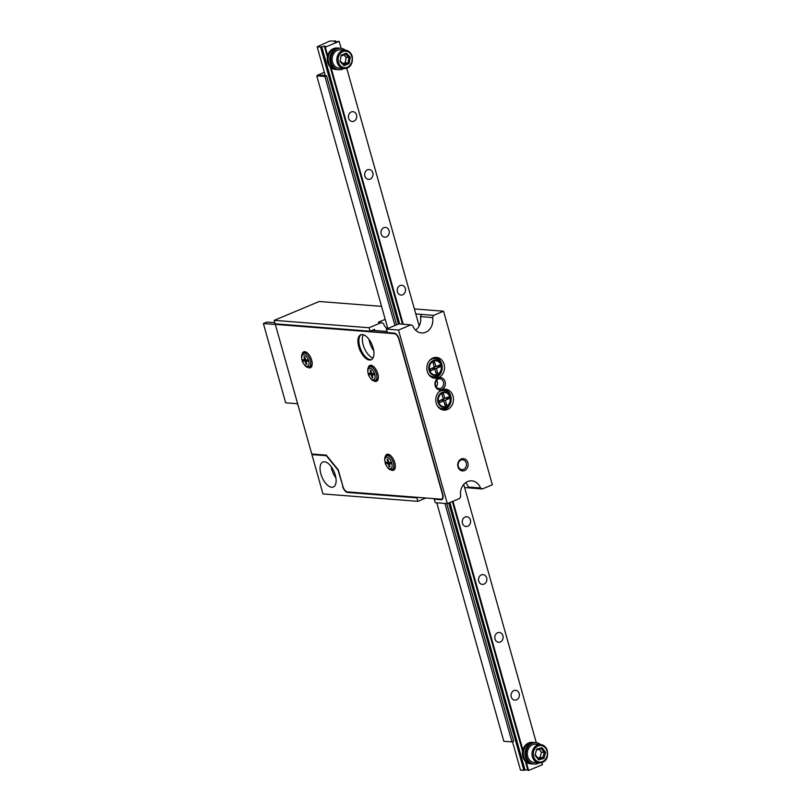 <?xml version="1.0" encoding="UTF-8"?>
<svg xmlns="http://www.w3.org/2000/svg" width="811" height="811" viewBox="0 0 811 811"><rect width="100%" height="100%" fill="white"/><g stroke="black" fill="none" stroke-linecap="round" stroke-linejoin="round"><path stroke-width="1.22" d="M435.365 498.745L434.22 499.221L435.203 502.688L447.307 503.631L459.715 498.441L460.749 496.231A12.307 10.401 -85.5 0 1 471.85 480.852A12.307 10.401 -85.5 0 1 480.467 487.979L482.393 488.952L492.338 484.785L443.536 311.201L414.38 308.92M482.393 488.952L470.289 488.009L468.363 487.036A12.307 10.401 -85.5 0 0 465.615 482.687M464.591 487.543L470.238 487.979M425.836 497.995L417.858 501.34L322.981 493.929L311.921 454.586L326.346 455.711L338.055 470.157L342.911 486.286M387.182 328.769A12.307 10.401 -85.5 0 1 383.4 323.518L381.474 322.545L369.066 327.745L370.039 331.212L374.489 329.357L374.814 330.513M418.02 497.386L416.884 497.863L417.858 501.34M415.597 330.168A12.307 10.401 94.5 0 0 420.463 316.614L421.497 314.415L433.601 315.357L443.536 311.201M433.601 315.357L432.567 317.557L420.463 316.614M447.307 503.631L398.505 330.047L410.924 324.846L412.85 325.809A12.307 10.401 94.5 0 0 421.467 332.946A12.307 10.401 94.5 0 0 432.567 317.557M436.217 403.189A10.452 8.84 -85.5 0 1 445.442 389.239A10.452 8.84 -85.5 0 1 453.44 400.35A10.452 8.84 -85.5 0 1 443.81 410.092A10.452 8.84 -85.5 0 1 436.217 403.189M427.265 371.357A10.452 8.84 -85.5 0 1 436.49 357.418A10.452 8.84 -85.5 0 1 444.499 368.529A10.452 8.84 -85.5 0 1 434.868 378.261A10.452 8.84 -85.5 0 1 427.265 371.357M435.203 385.823A6.153 5.201 -85.5 0 1 441.214 377.703A6.153 5.201 -85.5 0 1 444.033 387.729A6.153 5.201 -85.5 0 1 435.203 385.823M457.972 466.832A6.153 5.201 -85.5 0 1 463.993 458.712A6.153 5.201 -85.5 0 1 466.801 468.738A6.153 5.201 -85.5 0 1 457.972 466.832M410.924 324.846L398.819 323.903L386.401 329.094L398.505 330.047M370.039 331.212L275.162 323.812L274.189 320.345L319.22 301.499L381.555 306.365M369.066 327.745L274.189 320.345M368.995 339.363A13.534 6.62 -112.7 0 0 373.739 350.697M373.019 357.996A13.534 6.62 67.3 0 1 364.271 348A13.534 6.62 67.3 0 1 363.287 334.75A13.534 6.62 -112.7 0 0 364.271 348A13.534 6.62 -112.7 0 0 373.019 357.996M434.22 499.221L441.093 499.748L442.441 499.191M441.093 499.748A6.153 3.011 67.3 0 0 441.843 499.637A6.153 3.011 67.3 0 0 442.735 494.223L399.144 339.15A6.153 3.011 67.3 0 0 394.247 333.108L387.384 332.571L386.401 329.094M381.474 322.545L378.21 322.291L385.215 319.362M421.538 314.394L415.79 313.948M313.056 454.109L311.921 454.586M348.659 491.973L347.524 492.449L416.884 497.863M347.524 492.449A6.153 3.011 67.3 0 1 342.627 486.407M331.658 487.249A13.534 6.62 67.3 0 1 321.379 475.53A13.534 6.62 67.3 0 1 322.859 462.037A13.534 6.62 67.3 0 1 334.193 471.961A13.534 6.62 67.3 0 1 333.311 487.005A13.534 6.62 67.3 0 1 331.658 487.249M442.674 409.91A10.452 8.84 94.5 0 0 451.149 400.178A10.452 8.84 94.5 0 0 444.286 389.239M433.733 378.088A10.452 8.84 94.5 0 0 442.208 368.346A10.452 8.84 94.5 0 0 435.345 357.418M331.152 466.578A13.534 6.62 -112.7 0 0 335.896 477.912M436.642 380.207A4.917 4.167 -85.5 0 1 437.241 381.555A4.917 4.167 -85.5 0 1 436.136 386.705M435.537 385.357A4.917 4.167 94.5 0 0 439.116 388.611A4.917 4.167 94.5 0 0 443.647 384.029A4.917 4.167 94.5 0 0 439.876 378.798A4.917 4.167 94.5 0 0 435.537 385.357M458.306 466.366A4.917 4.167 94.5 0 0 461.885 469.62A4.917 4.167 94.5 0 0 466.416 465.038A4.917 4.167 94.5 0 0 462.655 459.807A4.917 4.167 94.5 0 0 458.306 466.366M480.467 487.979L468.363 487.036M516.526 699.852A4.917 4.167 94.5 0 0 519.364 694.54A4.917 4.167 94.5 0 0 515.603 690.313A4.917 4.167 94.5 0 0 513.921 690.597A4.917 4.167 94.5 0 0 511.082 695.899A4.917 4.167 94.5 0 0 514.843 700.126A4.917 4.167 94.5 0 0 516.526 699.852M500.255 641.988A4.917 4.167 94.5 0 0 503.094 636.676A4.917 4.167 94.5 0 0 499.343 632.448A4.917 4.167 94.5 0 0 497.66 632.732A4.917 4.167 94.5 0 0 494.822 638.034A4.917 4.167 94.5 0 0 498.572 642.261A4.917 4.167 94.5 0 0 500.255 641.988M483.995 584.123A4.917 4.167 94.5 0 0 486.833 578.811A4.917 4.167 94.5 0 0 483.072 574.583A4.917 4.167 94.5 0 0 481.389 574.867A4.917 4.167 94.5 0 0 478.551 580.179A4.917 4.167 94.5 0 0 482.312 584.396A4.917 4.167 94.5 0 0 483.995 584.123M467.734 526.258A4.917 4.167 94.5 0 0 470.573 520.946A4.917 4.167 94.5 0 0 466.812 516.729A4.917 4.167 94.5 0 0 465.129 517.002A4.917 4.167 94.5 0 0 462.29 522.314A4.917 4.167 94.5 0 0 466.041 526.532A4.917 4.167 94.5 0 0 467.734 526.258M402.672 294.809A4.917 4.167 94.5 0 0 405.51 289.497A4.917 4.167 94.5 0 0 401.749 285.269A4.917 4.167 94.5 0 0 400.066 285.543A4.917 4.167 94.5 0 0 397.228 290.855A4.917 4.167 94.5 0 0 400.989 295.082A4.917 4.167 94.5 0 0 402.672 294.809M386.401 236.944A4.917 4.167 94.5 0 0 389.25 231.632A4.917 4.167 94.5 0 0 385.489 227.404A4.917 4.167 94.5 0 0 383.806 227.678A4.917 4.167 94.5 0 0 380.967 232.99A4.917 4.167 94.5 0 0 384.718 237.217A4.917 4.167 94.5 0 0 386.401 236.944M370.14 179.079A4.917 4.167 94.5 0 0 372.979 173.767A4.917 4.167 94.5 0 0 369.218 169.54A4.917 4.167 94.5 0 0 367.535 169.813A4.917 4.167 94.5 0 0 364.697 175.125A4.917 4.167 94.5 0 0 368.458 179.353A4.917 4.167 94.5 0 0 370.14 179.079M353.88 121.214A4.917 4.167 94.5 0 0 356.718 115.902A4.917 4.167 94.5 0 0 352.957 111.675A4.917 4.167 94.5 0 0 351.275 111.959A4.917 4.167 94.5 0 0 348.436 117.26A4.917 4.167 94.5 0 0 352.197 121.488A4.917 4.167 94.5 0 0 353.88 121.214M335.48 41.067L329.874 41.026L317.162 46.764L320.568 47.028L398.434 324.065M317.162 46.764L325.302 75.697M512.501 741.69L520.48 770.055L523.876 770.328L448.747 503.033M327.674 55.543L325.312 47.15L339.17 41.351L341.127 48.305M541.9 762.583L542.478 764.651L528.63 770.45L526.268 762.056M522.852 749.911L452.964 501.269M403.199 324.248L331.091 67.698M536.304 742.673L463.72 484.431M419.165 325.951L346.723 68.215M325.312 47.15L324.603 47.099L325.17 46.075L320.568 47.028M335.409 40.814L334.74 42.071L339.17 41.351M528.63 770.45L527.92 770.399L525.335 761.205M527.697 769.598L523.876 770.328M335.855 41.878L335.632 41.077M525.082 770.176L449.862 502.567M399.661 323.964L321.774 46.876M522.548 751.28L452.345 501.522M402.499 324.187L330.158 66.837M327.37 56.912L324.603 47.099M524.372 770.115L449.243 502.82M398.951 323.913L321.065 46.825M325.17 75.241L317.821 75.393M317.74 75.109L324.359 72.341M436.774 502.81L503.803 741.274L511.984 741.913L513.616 741.224L446.82 503.601M396.579 324.836L326.569 75.798L318.399 75.159L316.766 75.839L324.937 76.477L394.947 325.525M316.766 75.839L387.79 328.516M444.955 503.449L511.984 741.913M326.569 75.798L324.937 76.477M540.552 744.539L535.807 744.163A9.225 7.806 94.5 0 0 529.867 746.667A9.225 7.806 94.5 0 0 527.667 756.491A9.225 7.806 94.5 0 0 534.368 762.563L539.112 762.938A9.225 7.806 -85.5 0 1 532.411 756.856A9.225 7.806 -85.5 0 1 534.611 747.032A9.225 7.806 -85.5 0 1 540.552 744.539C543.613 744.883 545.823 746.688 547.172 749.972C548.591 758.194 545.904 762.512 539.112 762.938M538.504 758.812L542.843 757.606L540.065 757.383L541.464 752.284L539.102 749.252M536.71 749.131L535.027 755.254L536.71 749.131L542.001 747.651L545.621 752.294L541.464 752.284M537.865 758.001L540.065 757.383M542.001 747.651L541.332 748.624L536.963 749.84L541.231 748.634L544.242 752.507L542.843 757.606L543.938 758.417L538.636 759.897L535.027 755.254M538.423 758.832L538.636 759.897M343.935 68.57C347.716 68.783 353.505 66.107 352.217 56.324C350.991 52.624 348.71 50.576 345.374 50.17L340.63 49.806A9.225 7.806 94.5 0 0 332.125 58.392A9.225 7.806 94.5 0 0 339.191 68.195L343.935 68.57A9.225 7.806 -85.5 0 1 336.869 58.767A9.225 7.806 -85.5 0 1 345.374 50.17A9.225 7.806 -85.5 0 1 352.075 56.263M341.289 55.929L345.699 54.114L346.246 53.12L350.291 57.257L346.155 57.358L343.773 54.915M350.291 57.257L349.176 63.542L345.233 62.599L346.155 57.358M342.83 63.603L345.233 62.599M349.176 63.542L344.036 65.691L340.002 61.565L341.107 55.28L346.246 53.12M344.036 65.691L343.894 64.687L340.478 61.281M320.598 58.96L320.842 59.832M343.864 68.56A10.766 9.103 -85.5 0 1 339.069 69.736L338.086 69.655A10.766 9.103 -85.5 0 1 330.27 62.548A10.766 9.103 -85.5 0 1 339.768 48.194L340.742 48.265A10.766 9.103 -85.5 0 1 345.304 50.17M339.069 69.736A10.766 9.103 -85.5 0 1 331.253 62.619A10.766 9.103 -85.5 0 1 340.742 48.265M337.275 69.543A10.766 9.103 -85.5 0 1 336.453 69.523L335.47 69.452A10.766 9.103 -85.5 0 1 327.654 62.346A10.766 9.103 -85.5 0 1 337.143 47.991L338.126 48.062A10.766 9.103 -85.5 0 1 338.947 48.173M336.453 69.523A10.766 9.103 -85.5 0 1 328.627 62.417A10.766 9.103 -85.5 0 1 338.126 48.062M532.452 763.911A10.766 9.103 -85.5 0 1 531.631 763.891L530.647 763.82A10.766 9.103 -85.5 0 1 522.831 756.714A10.766 9.103 -85.5 0 1 532.32 742.349L533.303 742.43A10.766 9.103 -85.5 0 1 534.125 742.541M531.631 763.891A10.766 9.103 -85.5 0 1 523.805 756.785A10.766 9.103 -85.5 0 1 533.303 742.43M539.041 762.928A10.766 9.103 -85.5 0 1 534.246 764.094L533.263 764.023A10.766 9.103 -85.5 0 1 525.447 756.916A10.766 9.103 -85.5 0 1 534.946 742.562L535.919 742.633A10.766 9.103 -85.5 0 1 540.481 744.528M534.246 764.094A10.766 9.103 -85.5 0 1 526.43 756.987A10.766 9.103 -85.5 0 1 535.919 742.633M275.345 324.471L263.393 323.538L266.849 322.089L274.848 322.707M387.07 331.466L372.219 330.31M263.393 323.538L285.675 402.803L296.137 403.625A4.917 2.413 67.3 0 1 297.86 404.557M371.62 359.547A13.534 6.62 67.3 0 1 370.495 359.628A13.534 6.62 67.3 0 1 360.398 348.416A13.534 6.62 67.3 0 1 361.209 334.659M305.007 357.996L304.348 358.269L303.922 356.749L304.672 356.81L305.098 358.32A1.642 0.801 67.3 0 0 306.406 359.932L307.268 360.003L307.633 361.331L306.781 361.26A1.642 0.801 67.3 0 0 306.578 361.29L307.521 360.895M306.588 363.612L306.021 364.2L306.771 364.251L306.345 362.74A1.642 0.801 67.3 0 1 306.578 361.29M306.893 359.972L304.287 361.067L303.426 360.996L303.05 359.678L303.912 359.739A1.642 0.801 67.3 0 0 304.115 359.709L305.463 359.151M304.348 358.269A1.642 0.801 67.3 0 1 304.115 359.709M306.021 364.2L305.595 362.679A1.642 0.801 67.3 0 0 304.287 361.067M303.182 359.618L303.426 360.996M303.557 360.946L306.953 359.952M306.142 364.139L306.893 364.2M371.174 371.56L370.515 371.833L370.09 370.323L370.84 370.374L371.266 371.894A1.642 0.801 67.3 0 0 372.573 373.506L373.425 373.567L373.8 374.895L372.948 374.834A1.642 0.801 67.3 0 0 372.746 374.864L373.678 374.469M372.746 377.176L372.178 377.764L372.928 377.825L372.502 376.304A1.642 0.801 67.3 0 1 372.746 374.864M373.06 373.547L369.593 374.57L369.218 373.242L370.08 373.313A1.642 0.801 67.3 0 0 370.272 373.283L371.62 372.715M370.515 371.833A1.642 0.801 67.3 0 1 370.272 373.283M372.178 377.764L371.752 376.243A1.642 0.801 67.3 0 0 370.445 374.631M369.35 373.192L369.593 374.57M369.725 374.52L373.111 373.526M372.31 377.713L373.06 377.764M388.134 460.526L387.476 460.8L387.05 459.279L387.8 459.34L388.226 460.851A1.642 0.801 67.3 0 0 389.533 462.463L390.385 462.534L390.76 463.862L389.898 463.791A1.642 0.801 67.3 0 0 389.706 463.821L390.638 463.426M389.706 466.143L389.138 466.73L389.888 466.781L389.462 465.271A1.642 0.801 67.3 0 1 389.706 463.821M390.02 462.503L387.405 463.598L386.553 463.527L386.178 462.209L387.04 462.27A1.642 0.801 67.3 0 0 387.232 462.24L388.581 461.682M387.476 460.8A1.642 0.801 67.3 0 1 387.232 462.24M389.138 466.73L388.712 465.21A1.642 0.801 67.3 0 0 387.405 463.598M386.31 462.148L386.553 463.527M386.685 463.476L390.071 462.483M389.27 466.67L390.02 466.73M431.452 358.797A9.225 7.806 -85.5 0 1 435.183 358.634L435.842 358.797A9.114 7.704 -85.5 0 0 429.587 360.449M435.842 358.797C437.352 358.401 439.319 360.408 441.742 364.818C442.725 371.357 440.292 375.351 434.443 376.801L433.753 376.851A9.225 7.806 -85.5 0 1 430.104 376.122M431.026 370.637L434.828 369.046L436.075 373.496L437.636 372.837L436.389 368.397L440.18 366.805L439.674 364.991L435.872 366.582L434.625 362.132L433.074 362.791L434.321 367.231L430.519 368.823L431.026 370.637M431.624 368.356L434.828 369.046M434.159 366.653L435.872 366.582M436.44 366.339L440.18 366.805M432.638 367.93L436.389 368.397M435.831 372.614L437.636 372.837M440.393 390.618A9.225 7.806 -85.5 0 1 444.124 390.456L444.793 390.628A9.114 7.704 -85.5 0 0 438.528 392.281M444.793 390.628C446.303 390.223 448.27 392.23 450.683 396.65C451.676 403.179 449.243 407.173 443.384 408.622L442.705 408.683A9.225 7.806 -85.5 0 1 439.045 407.943M439.978 402.469L443.779 400.877L445.026 405.318L446.577 404.669L445.33 400.228L449.132 398.637L448.615 396.812L444.823 398.404L443.576 393.964L442.015 394.612L443.262 399.053L439.461 400.644L439.978 402.469M440.566 400.188L443.779 400.877M443.1 398.485L444.823 398.404M445.381 398.171L449.132 398.637M441.589 399.762L445.33 400.228M444.783 404.446L446.577 404.669M275.324 324.39L311.759 454.008L326.316 455.143L338.319 469.944L342.952 486.438A5.535 2.707 -112.7 0 0 347.361 491.871L440.931 499.17A5.535 2.707 -112.7 0 0 441.6 499.069A5.535 2.707 -112.7 0 0 442.411 494.193L398.819 339.12A5.535 2.707 -112.7 0 0 394.41 333.686L275.324 324.39L394.906 333.473A5.535 2.707 67.3 0 1 395.748 333.726M302.047 354.6A8.607 4.217 67.3 0 1 303.75 351.832A8.607 4.217 67.3 0 1 310.968 358.148A8.607 4.217 67.3 0 1 310.4 367.718A8.607 4.217 67.3 0 1 309.356 367.88A8.607 4.217 67.3 0 1 307.237 366.988M368.214 368.174A8.607 4.217 67.3 0 1 369.917 365.406A8.607 4.217 67.3 0 1 377.125 371.722A8.607 4.217 67.3 0 1 376.568 381.292A8.607 4.217 67.3 0 1 375.523 381.444A8.607 4.217 67.3 0 1 373.395 380.562M385.174 457.13A8.607 4.217 67.3 0 1 386.877 454.363A8.607 4.217 67.3 0 1 394.085 460.678A8.607 4.217 67.3 0 1 393.528 470.248A8.607 4.217 67.3 0 1 392.483 470.41A8.607 4.217 67.3 0 1 390.355 469.518M369.502 360.033A13.534 6.62 67.3 0 1 359.222 348.314A13.534 6.62 67.3 0 1 360.702 334.821A13.534 6.62 67.3 0 1 372.036 344.746A13.534 6.62 67.3 0 1 371.144 359.79A13.534 6.62 67.3 0 1 369.502 360.033M304.003 351.741A8.607 4.217 -112.7 0 0 302.665 353.819M308.221 367.109A8.607 4.217 -112.7 0 0 309.853 367.667A8.607 4.217 -112.7 0 0 310.643 367.606M370.171 365.315A8.607 4.217 -112.7 0 0 368.823 367.383M374.388 380.673A8.607 4.217 -112.7 0 0 376.01 381.241A8.607 4.217 -112.7 0 0 376.811 381.17M387.131 454.272A8.607 4.217 -112.7 0 0 385.783 456.35M391.348 469.64A8.607 4.217 -112.7 0 0 392.97 470.198A8.607 4.217 -112.7 0 0 393.771 470.137M360.956 334.73A13.534 6.62 -112.7 0 0 359.8 348.365A13.534 6.62 -112.7 0 0 369.998 359.831A13.534 6.62 -112.7 0 0 371.387 359.678M443.049 497.69A5.535 2.707 67.3 0 1 442.096 498.866A5.535 2.707 67.3 0 1 441.843 498.947M545.621 752.294L543.938 758.417M535.625 747.742A8.303 7.025 94.5 0 0 538.139 761.722A8.303 7.025 94.5 0 0 547.202 751.858A8.303 7.025 94.5 0 0 535.625 747.742M340.002 61.565L341.107 55.28M351.822 56.618A8.303 7.025 94.5 0 0 339.9 54.043A8.303 7.025 94.5 0 0 343.702 67.577A8.303 7.025 94.5 0 0 351.822 56.618M343.793 64.586L348.02 62.812L348.943 57.581L345.618 54.185M307.531 360.946L306.781 361.26M306.974 366.288A6.153 3.011 67.3 0 1 301.702 357.387A6.153 3.011 67.3 0 1 307.369 357.833A6.153 3.011 67.3 0 1 306.974 366.288M306.264 362.395L305.595 362.679M303.486 353.282A7.38 3.609 67.3 0 1 309.67 358.695A7.38 3.609 67.3 0 1 309.184 366.896L307.866 367.099C306.71 367.758 304.885 365.954 302.412 361.706C301.023 356.364 301.378 353.555 303.486 353.282L305.169 352.572A7.38 3.609 67.3 0 1 307.207 352.785M312.154 364.585A7.38 3.609 67.3 0 1 310.866 366.197L309.184 366.896M373.699 374.52L372.948 374.834M373.141 379.852A6.153 3.011 67.3 0 1 367.859 370.951A6.153 3.011 67.3 0 1 373.526 371.397A6.153 3.011 67.3 0 1 373.141 379.852M372.431 375.969L371.752 376.243M369.654 366.846A7.38 3.609 67.3 0 1 375.828 372.259A7.38 3.609 67.3 0 1 375.351 380.471L374.033 380.673C372.867 381.322 371.053 379.528 368.579 375.27C367.19 369.928 367.545 367.119 369.654 366.846L371.337 366.146A7.38 3.609 67.3 0 1 373.374 366.359M378.311 378.159A7.38 3.609 67.3 0 1 377.034 379.761L375.351 380.471M390.659 463.476L389.898 463.791M390.101 468.819A6.153 3.011 67.3 0 1 384.82 459.918A6.153 3.011 67.3 0 1 390.486 460.364A6.153 3.011 67.3 0 1 390.101 468.819M389.392 464.926L388.712 465.21M386.614 455.812A7.38 3.609 67.3 0 1 392.788 461.226A7.38 3.609 67.3 0 1 392.311 469.427L390.993 469.63C389.827 470.289 388.013 468.484 385.539 464.237C384.15 458.894 384.505 456.086 386.614 455.812L388.297 455.103A7.38 3.609 67.3 0 1 390.334 455.316M395.271 467.116A7.38 3.609 67.3 0 1 393.994 468.728L392.311 469.427M429.049 370.404A7.725 6.529 -85.5 0 1 433.216 360.54A7.725 6.529 -85.5 0 1 441.468 365.203A7.725 6.529 -85.5 0 1 437.301 375.077A7.725 6.529 -85.5 0 1 429.049 370.404M441.052 365.426A7.086 6.001 94.5 0 0 433.479 361.148A7.086 6.001 94.5 0 0 429.648 370.201A7.086 6.001 94.5 0 0 437.23 374.479A7.086 6.001 94.5 0 0 441.052 365.426M434.443 376.801A9.114 7.704 -85.5 0 1 428.512 374.195M437.991 402.236A7.725 6.529 -85.5 0 1 442.167 392.362A7.725 6.529 -85.5 0 1 450.419 397.035A7.725 6.529 -85.5 0 1 446.243 406.899A7.725 6.529 -85.5 0 1 437.991 402.236M450.004 397.248A7.086 6.001 94.5 0 0 442.421 392.97A7.086 6.001 94.5 0 0 438.599 402.023A7.086 6.001 94.5 0 0 446.172 406.311A7.086 6.001 94.5 0 0 450.004 397.248M443.384 408.622A9.114 7.704 -85.5 0 1 437.453 406.017M538.595 758.934L535.483 754.929M341.34 55.939L345.699 54.114M343.894 64.687L340.427 61.139M305.169 352.572L307.156 352.744M312.144 364.656L310.866 366.197M371.337 366.146L373.324 366.308M378.311 378.23L377.034 379.761M388.297 455.103L390.284 455.275M395.261 467.187L393.994 468.728"/></g></svg>
